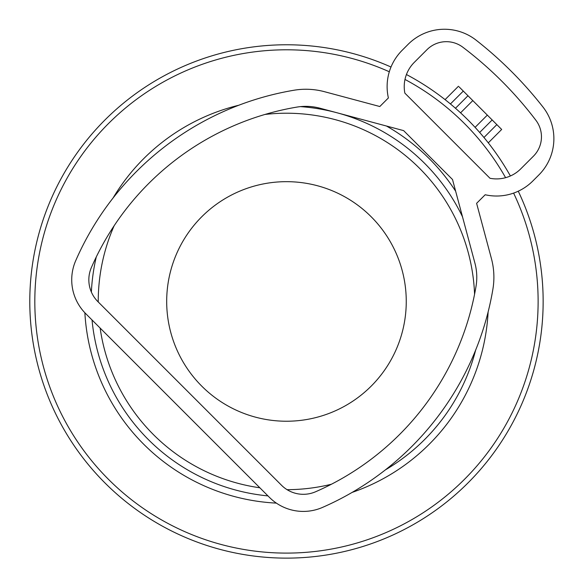 <?xml version="1.0" encoding="UTF-8"?>
<svg xmlns="http://www.w3.org/2000/svg" width="587" height="587" viewBox="0 0 587 587"><rect width="100%" height="100%" fill="white"/><g stroke="black" fill="none" stroke-linecap="round" stroke-linejoin="round"><path stroke-width="0.88" d="M406.255 301.447A119.785 119.785 0 0 0 286.471 181.669A119.785 119.785 0 0 0 166.686 301.447A119.785 119.785 0 0 0 286.471 421.231A119.785 119.785 0 0 0 406.255 301.447M474.567 294.27A188.229 188.229 0 0 0 264.994 114.45M114.12 225.782A188.229 188.229 0 0 0 98.242 301.975M100.135 328.067A188.229 188.229 0 0 0 259.85 487.79M287.087 489.675A188.229 188.229 0 0 0 331.435 484.231M532.769 373.714A256.68 256.68 0 0 0 518.262 191.193A256.68 256.68 0 0 1 214.204 547.744A256.68 256.68 0 0 1 40.173 229.187A256.68 256.68 0 0 1 391.001 67.021M406.431 74.527A256.68 256.68 0 0 1 510.389 175.975A256.68 256.68 0 0 0 479.667 132.457L478.332 130.945M455.468 108.257L467.971 95.747L455.468 108.257L456.979 109.586M475.088 127.357L487.327 115.111L459.115 86.891M483.959 137.49L496.837 124.62L501.68 129.456L488.289 142.846M496.837 124.62L492.17 119.953L479.667 132.457L492.17 119.953L487.327 115.111M388.389 97.948L379.811 106.526L324.464 91.697A71.871 71.871 0 0 0 293.904 90.251A290.903 290.903 0 0 0 75.73 260.628A47.914 47.914 0 0 0 85.753 313.685L269.448 497.387A47.914 47.914 0 0 0 322.512 507.41A290.903 290.903 0 0 0 492.889 289.23A71.871 71.871 0 0 0 491.444 258.676L476.607 203.329L485.185 194.752A51.333 51.333 0 0 0 532.835 180.987L538.844 174.97A51.333 51.333 0 0 0 542.946 107.003A392.718 392.718 0 0 0 476.138 40.187A51.333 51.333 0 0 0 408.163 44.289L402.154 50.306A51.333 51.333 0 0 0 388.389 97.948M474.912 263.108L452.511 179.512L403.629 130.622L320.032 108.228A54.76 54.76 0 0 0 296.751 107.12A273.791 273.791 0 0 0 91.411 267.474A30.803 30.803 0 0 0 97.853 301.586L281.547 485.288A30.803 30.803 0 0 0 315.659 491.73A273.791 273.791 0 0 0 476.013 286.39A54.76 54.76 0 0 0 474.912 263.108M489.998 178.279L404.861 93.142A34.222 34.222 0 0 1 414.253 62.405L426.962 49.697A27.376 27.376 0 0 1 462.864 47.239A379.026 379.026 0 0 1 535.894 120.276A27.376 27.376 0 0 1 533.436 156.179L520.735 168.88A34.222 34.222 0 0 1 489.998 178.279M385.41 469.864A195.324 195.324 0 0 0 475.639 350.116M462.505 216.808A195.324 195.324 0 0 0 337.833 112.998M336.219 112.565A195.324 195.324 0 0 0 300.478 106.629M352.156 492.39A201.921 201.921 0 0 0 488.12 311.939M455.651 191.223A201.921 201.921 0 0 0 386.466 126.029M238.748 105.249A201.921 201.921 0 0 0 113.071 197.988M96.283 256.93A195.324 195.324 0 0 0 91.374 292.055M92.027 319.959A195.324 195.324 0 0 0 267.958 495.898M513.603 193.101A251.654 251.654 0 0 1 215.62 542.924A251.654 251.654 0 0 1 45.001 230.596A251.654 251.654 0 0 1 389.313 71.768M404.986 79.45A251.654 251.654 0 0 1 505.59 177.685M84.873 312.783A201.921 201.921 0 0 0 276.374 503.118M460.568 112.836L472.806 100.59M450.427 103.958L463.304 91.088M445.071 99.636L458.462 86.245"/></g></svg>
